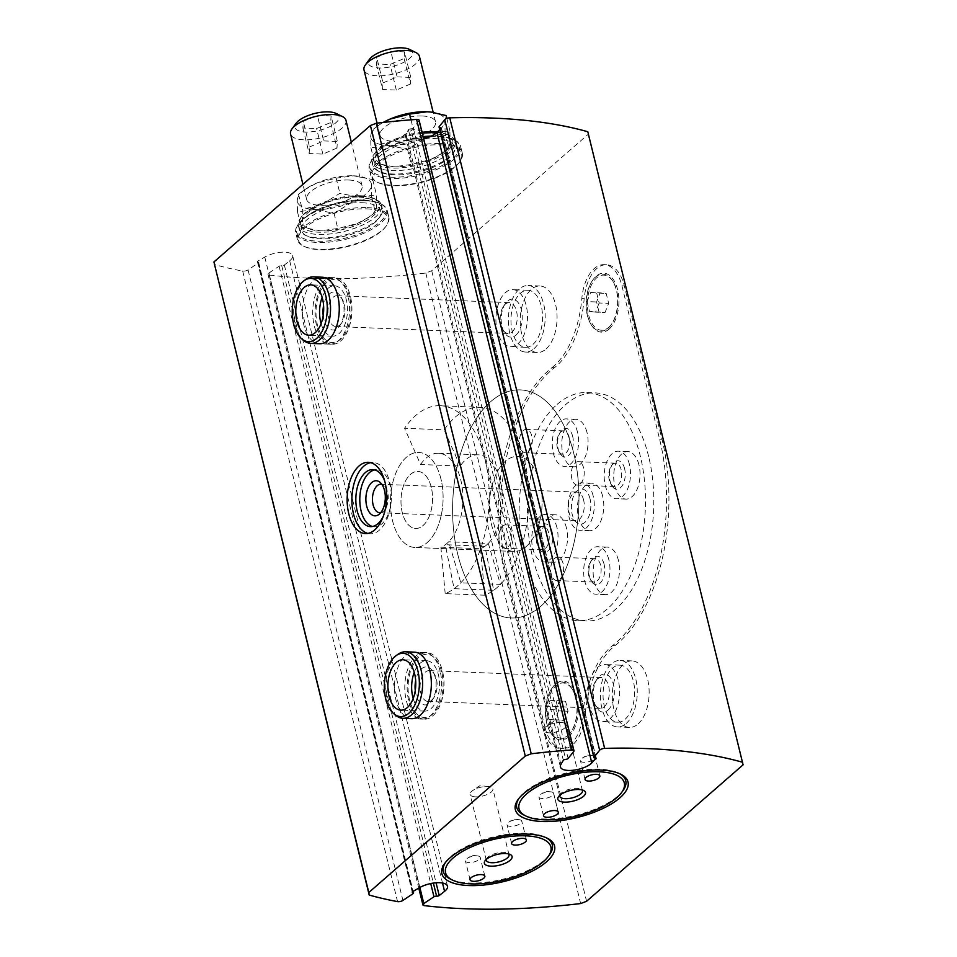 <?xml version="1.0" encoding="UTF-8"?>
<svg xmlns="http://www.w3.org/2000/svg" width="957" height="957" viewBox="0 0 957 957"><rect width="100%" height="100%" fill="white"/><g stroke="black" fill="none" stroke-linecap="round" stroke-linejoin="round"><path stroke-width="0.72" stroke-dasharray="4.79 3.59" d="M427.241 542.559A47.551 26.282 -87.7 0 0 442.732 489.649A47.551 26.282 -87.7 0 0 418.688 452.434A47.551 26.282 -87.7 0 0 390.516 498.896A47.551 26.282 -87.7 0 0 414.86 547.464A47.551 26.282 -87.7 0 0 427.241 542.559M420.578 464.504A47.551 26.282 92.3 0 1 438.485 453.235A47.551 26.282 92.3 0 1 462.53 490.439A47.551 26.282 92.3 0 1 447.039 543.349A47.551 26.282 92.3 0 1 440.878 547.177L480.486 548.768A47.551 26.282 -87.7 0 0 486.635 544.94A47.551 26.282 -87.7 0 0 502.126 492.042A47.551 26.282 -87.7 0 0 478.081 454.826A47.551 26.282 -87.7 0 0 460.173 466.095L420.578 464.504L404.584 428.257L444.18 429.849A95.114 52.563 -87.7 0 1 479.995 407.311L440.399 405.72A95.114 52.563 -87.7 0 0 404.584 428.257M526.242 546.531A47.551 26.282 -87.7 0 0 541.734 493.633A47.551 26.282 -87.7 0 0 517.689 456.417A47.551 26.282 -87.7 0 0 489.517 502.88A47.551 26.282 -87.7 0 0 513.861 551.447A47.551 26.282 -87.7 0 0 526.242 546.531M358.911 197.118A38.041 14.678 -13.8 0 1 376.687 206.64A38.041 14.678 -13.8 0 1 367.584 218.04A38.041 14.678 -13.8 0 1 357.356 223.495A38.041 14.678 -13.8 0 1 320.26 230.816A38.041 14.678 -13.8 0 1 316.659 230.553A38.041 14.678 -13.8 0 1 302.484 221.294A38.041 14.678 -13.8 0 1 321.815 204.439A38.041 14.678 -13.8 0 1 358.911 197.118L376.46 194.809L376.687 206.64L375.419 212.394L369.127 217L357.356 223.495L337.797 228.508L320.26 230.816L301.216 227.036L302.484 221.294L302.256 209.451L321.815 204.439L339.879 193.338L358.911 197.118M360.478 195.754A41.115 15.862 -13.8 0 1 374.271 198.613A41.115 15.862 -13.8 0 1 343.372 229.381A41.115 15.862 -13.8 0 1 301.73 216.426A41.115 15.862 -13.8 0 1 360.478 195.754M432.349 133.083A38.041 14.678 -13.8 0 1 450.125 142.605A38.041 14.678 -13.8 0 1 441.033 154.005A38.041 14.678 -13.8 0 1 430.806 159.46A38.041 14.678 -13.8 0 1 393.698 166.781A38.041 14.678 -13.8 0 1 390.097 166.518A38.041 14.678 -13.8 0 1 375.934 157.247A38.041 14.678 -13.8 0 1 395.253 140.404A38.041 14.678 -13.8 0 1 432.349 133.083L449.898 130.774L450.125 142.605L448.857 148.359L442.577 152.964L430.806 159.46L411.247 164.472L393.698 166.781L374.666 163.001L375.934 157.247L375.694 145.416L395.253 140.404L413.316 129.303L432.349 133.083M437.301 132.066A40.9 15.779 -13.8 0 1 447.529 134.662A40.9 15.779 -13.8 0 1 416.797 165.25A40.9 15.779 -13.8 0 1 375.383 152.378A40.9 15.779 -13.8 0 1 422.073 132.293M559.761 795.351A11.699 4.51 -13.8 0 1 560.335 794.202A11.699 4.51 -13.8 0 1 577.047 788.317A11.699 4.51 -13.8 0 1 580.971 789.13A11.699 4.51 -13.8 0 1 582.012 789.884M560.862 722.463A11.699 4.51 -13.8 0 1 561.974 722.547A11.699 4.51 -13.8 0 1 566.281 724.856A11.699 4.51 -13.8 0 1 560.969 730.311A11.699 4.51 -13.8 0 1 548.983 732.823A11.699 4.51 -13.8 0 1 543.576 730.43A11.699 4.51 -13.8 0 1 546.315 726.387A11.699 4.51 -13.8 0 1 560.862 722.463M518.969 798.365A56.116 21.652 -13.8 0 1 519.591 797.468A56.116 21.652 -13.8 0 1 599.764 769.249A56.116 21.652 -13.8 0 1 618.593 773.148A56.116 21.652 -13.8 0 1 619.562 773.651M622.911 790.745A56.116 21.652 -13.8 0 1 576.413 815.137A56.116 21.652 -13.8 0 1 523.91 815.053M366.782 208.877A46.127 17.8 -13.8 0 1 385.815 226.546A46.127 17.8 -13.8 0 1 347.594 246.595A46.127 17.8 -13.8 0 1 304.446 246.535A46.127 17.8 -13.8 0 1 311.886 222.778A46.127 17.8 -13.8 0 1 366.782 208.877M440.232 144.83A46.127 17.8 -13.8 0 1 459.264 162.499A46.127 17.8 -13.8 0 1 421.044 182.548A46.127 17.8 -13.8 0 1 377.883 182.488A46.127 17.8 -13.8 0 1 385.324 158.742A46.127 17.8 -13.8 0 1 440.232 144.83M587.801 131.743L588.208 134.279L431.715 270.735L425.793 273.02A389.942 150.476 -13.8 0 1 269.395 275.09A3.804 1.471 -13.8 0 1 268.02 274.348A3.804 1.471 -13.8 0 1 268.929 273.02L279.097 266.237A1.902 0.73 -13.8 0 1 281.717 265.627A1.902 0.73 -13.8 0 0 284.337 265.017L289.684 260.806A17.118 6.603 -13.8 0 0 292.639 255.663A17.118 6.603 -13.8 0 0 282.04 252.181A17.118 6.603 -13.8 0 0 264.778 257.062L257.888 261.046A1.902 0.73 -13.8 0 0 257.433 261.704A1.902 0.73 -13.8 0 0 258.055 262.062A1.902 0.73 -13.8 0 1 258.665 262.433A1.902 0.73 -13.8 0 1 258.211 263.091L248.054 269.874A3.804 1.471 -13.8 0 1 242.683 271.07A389.942 150.476 -13.8 0 1 214.32 264.515M419.094 120.199A3.804 1.471 -13.8 0 1 418.855 120.941L413.257 127.903A1.902 0.73 -13.8 0 1 410.852 128.836L565.731 759.368M423.652 138.765A17.118 6.603 -13.8 0 1 405.529 136.408A17.118 6.603 -13.8 0 1 406.031 133.908L408.448 129.757A1.902 0.73 -13.8 0 1 410.852 128.836M439.706 129.697L441.273 128.166L595.996 758.064M439.048 127.03A1.902 0.73 -13.8 0 0 440.22 127.413A1.902 0.73 -13.8 0 1 441.392 127.795A1.902 0.73 -13.8 0 1 441.273 128.166M334.842 277.733L322.174 277.219A33.292 18.398 -87.7 0 0 302.448 309.745A33.292 18.398 -87.7 0 0 319.494 343.742L332.163 344.257A33.292 18.398 -87.7 0 0 340.836 340.812A33.292 18.398 -87.7 0 0 351.674 303.788A33.292 18.398 -87.7 0 0 334.842 277.733A33.292 18.398 -87.7 0 0 315.128 310.259A33.292 18.398 -87.7 0 0 332.163 344.257M426.93 652.65L414.261 652.136A33.292 18.398 -87.7 0 0 394.535 684.662A33.292 18.398 -87.7 0 0 411.582 718.659L424.25 719.174A33.292 18.398 -87.7 0 0 432.923 715.728A33.292 18.398 -87.7 0 0 443.761 678.704A33.292 18.398 -87.7 0 0 426.93 652.65A33.292 18.398 -87.7 0 0 407.215 685.176A33.292 18.398 -87.7 0 0 424.25 719.174M408.448 129.757L563.326 760.301M588.208 134.279L743.087 764.822M545.968 349.066A33.292 18.398 -87.7 0 0 556.807 312.03A33.292 18.398 -87.7 0 0 539.975 285.987A33.292 18.398 -87.7 0 0 520.261 318.502A33.292 18.398 -87.7 0 0 537.296 352.511A33.292 18.398 -87.7 0 0 545.968 349.066M638.056 723.982A33.292 18.398 -87.7 0 0 648.894 686.947A33.292 18.398 -87.7 0 0 632.063 660.904A33.292 18.398 -87.7 0 0 612.348 693.418A33.292 18.398 -87.7 0 0 629.383 727.416A33.292 18.398 -87.7 0 0 638.056 723.982M545.047 727.487L507.377 574.116A152.175 84.096 92.3 0 1 554.402 367.715A85.687 47.36 92.3 0 0 584.189 298.68A38.041 21.018 92.3 0 1 606.523 264.754A38.041 21.018 92.3 0 1 624.323 285.916L661.993 439.299A152.175 84.096 92.3 0 1 614.944 645.7A85.592 47.3 92.3 0 0 585.17 714.712A38.041 21.018 92.3 0 1 562.848 748.649A38.041 21.018 92.3 0 1 545.047 727.487L542.667 727.392L504.997 574.021A152.175 84.096 92.3 0 1 552.022 367.62L554.402 367.715M431.715 270.735L586.593 901.279M425.793 273.02L580.66 903.552M284.337 265.017L436.069 882.785M257.888 261.046L412.754 891.577M445.531 862.401A56.116 21.652 -13.8 0 1 446.153 861.503A56.116 21.652 -13.8 0 1 526.314 833.284A56.116 21.652 -13.8 0 1 545.143 837.184A56.116 21.652 -13.8 0 1 546.112 837.698M549.462 854.78A56.116 21.652 -13.8 0 1 502.975 879.172A56.116 21.652 -13.8 0 1 450.472 879.1M475.545 796.858A11.699 4.51 -13.8 0 1 470.126 794.466A11.699 4.51 -13.8 0 1 472.878 790.422A11.699 4.51 -13.8 0 1 487.424 786.498A11.699 4.51 -13.8 0 1 488.537 786.582A11.699 4.51 -13.8 0 1 492.843 788.891A11.699 4.51 -13.8 0 1 487.532 794.346A11.699 4.51 -13.8 0 1 475.545 796.858M486.323 859.386A11.699 4.51 -13.8 0 1 486.898 858.238A11.699 4.51 -13.8 0 1 503.597 852.364A11.699 4.51 -13.8 0 1 507.521 853.177A11.699 4.51 -13.8 0 1 508.574 853.919M591.713 755.575A7.608 2.931 -13.8 0 1 592.431 755.623A7.608 2.931 -13.8 0 1 595.23 757.131A7.608 2.931 -13.8 0 1 591.773 760.683A7.608 2.931 -13.8 0 1 583.973 762.31A7.608 2.931 -13.8 0 1 580.456 760.755A7.608 2.931 -13.8 0 1 582.239 758.123A7.608 2.931 -13.8 0 1 591.713 755.575M550.155 791.81A7.608 2.931 -13.8 0 1 550.873 791.858A7.608 2.931 -13.8 0 1 553.684 793.365A7.608 2.931 -13.8 0 1 550.227 796.918A7.608 2.931 -13.8 0 1 542.428 798.545A7.608 2.931 -13.8 0 1 538.899 796.99A7.608 2.931 -13.8 0 1 540.693 794.358A7.608 2.931 -13.8 0 1 550.155 791.81M518.263 819.611A7.608 2.931 -13.8 0 1 518.981 819.671A7.608 2.931 -13.8 0 1 521.792 821.166A7.608 2.931 -13.8 0 1 518.335 824.719A7.608 2.931 -13.8 0 1 510.536 826.358A7.608 2.931 -13.8 0 1 507.007 824.802A7.608 2.931 -13.8 0 1 508.801 822.171A7.608 2.931 -13.8 0 1 518.263 819.611M476.718 855.845A7.608 2.931 -13.8 0 1 477.435 855.893A7.608 2.931 -13.8 0 1 480.235 857.4A7.608 2.931 -13.8 0 1 476.777 860.953A7.608 2.931 -13.8 0 1 468.978 862.58A7.608 2.931 -13.8 0 1 465.461 861.025A7.608 2.931 -13.8 0 1 467.243 858.405A7.608 2.931 -13.8 0 1 476.718 855.845M552.022 367.62A85.687 47.36 92.3 0 0 581.82 298.584A38.041 21.018 92.3 0 1 604.142 264.658A38.041 21.018 92.3 0 1 621.942 285.82L659.612 439.203A152.175 84.096 92.3 0 1 612.576 645.604A85.592 47.3 92.3 0 0 582.801 714.616A38.041 21.018 92.3 0 1 560.467 748.553A38.041 21.018 92.3 0 1 542.667 727.392M557.189 404.356A114.134 63.066 92.3 0 1 586.892 392.573A114.134 63.066 92.3 0 1 644.599 481.885A114.134 63.066 92.3 0 1 607.42 608.855A114.134 63.066 92.3 0 1 577.717 620.638A114.134 63.066 92.3 0 1 520.01 531.326A114.134 63.066 92.3 0 1 557.189 404.356M568.482 736.95A29.488 16.293 -87.7 0 0 576.078 694.363A29.488 16.293 -87.7 0 0 552.093 688.047A29.488 16.293 -87.7 0 0 550.311 732.153A29.488 16.293 -87.7 0 0 568.482 736.95M609.107 329.088A29.488 16.293 -87.7 0 0 616.691 286.502A29.488 16.293 -87.7 0 0 592.706 280.186A29.488 16.293 -87.7 0 0 590.936 324.291A29.488 16.293 -87.7 0 0 609.107 329.088M608.102 328.203A28.531 15.767 -87.7 0 0 611.415 324.411A28.531 15.767 -87.7 0 0 613.126 281.729A28.531 15.767 -87.7 0 0 592.239 280.88A28.531 15.767 -87.7 0 0 590.517 323.562A28.531 15.767 -87.7 0 0 608.102 328.203M608.688 327.39A27.586 15.24 -87.7 0 0 611.882 323.717A27.586 15.24 -87.7 0 0 613.545 282.447A27.586 15.24 -87.7 0 0 593.352 281.633A27.586 15.24 -87.7 0 0 589.44 317.796A27.586 15.24 -87.7 0 0 608.688 327.39M598.986 311.803L596.57 301.969L600.195 292.842L606.236 293.548L608.652 303.381L605.027 312.52L589.488 311.432L587.072 301.587L596.57 301.969M567.489 736.065A28.531 15.767 -87.7 0 0 570.791 732.272A28.531 15.767 -87.7 0 0 572.513 689.59A28.531 15.767 -87.7 0 0 551.615 688.741A28.531 15.767 -87.7 0 0 549.904 731.423A28.531 15.767 -87.7 0 0 567.489 736.065M568.063 735.251A27.586 15.24 -87.7 0 0 571.269 731.579A27.586 15.24 -87.7 0 0 572.92 690.32A27.586 15.24 -87.7 0 0 552.739 689.495A27.586 15.24 -87.7 0 0 548.828 725.657A27.586 15.24 -87.7 0 0 568.063 735.251M558.374 719.676L555.957 709.831L559.582 700.703L565.623 701.409L568.039 711.242L564.415 720.382L548.875 719.293L546.459 709.448L555.957 709.831M546.459 709.448L550.072 700.321L559.582 700.703M550.072 700.321L565.623 701.409M556.113 701.026L558.529 710.86L568.039 711.242M558.529 710.86L554.904 719.999L564.415 720.382M554.904 719.999L548.875 719.293M587.072 301.587L590.696 292.459L600.195 292.842M590.696 292.459L606.236 293.548M596.737 293.165L599.154 302.998L608.652 303.381M599.154 302.998L595.529 312.138L605.027 312.52M595.529 312.138L589.488 311.432M540.896 606.176A114.134 63.066 -87.7 0 0 578.076 479.206A114.134 63.066 -87.7 0 0 520.357 389.894A114.134 63.066 -87.7 0 0 452.757 501.396A114.134 63.066 -87.7 0 0 511.194 617.971A114.134 63.066 -87.7 0 0 540.896 606.176M423.054 525.513A28.531 15.767 -87.7 0 0 432.349 493.764A28.531 15.767 -87.7 0 0 417.922 471.442A28.531 15.767 -87.7 0 0 401.019 499.315A28.531 15.767 -87.7 0 0 415.625 528.455A28.531 15.767 -87.7 0 0 423.054 525.513M383.231 516.409A28.531 15.767 -87.7 0 0 384.654 480.845M367.835 533.42A35.66 19.714 -87.7 0 0 370.192 533.767A35.66 19.714 -87.7 0 0 379.474 530.082A35.66 19.714 -87.7 0 0 391.102 490.403A35.66 19.714 -87.7 0 0 373.063 462.494A35.66 19.714 -87.7 0 0 370.67 462.662M626.165 723.504A33.292 18.398 -87.7 0 0 637.015 686.468A33.292 18.398 -87.7 0 0 620.184 660.426A33.292 18.398 -87.7 0 0 600.47 692.94A33.292 18.398 -87.7 0 0 617.504 726.937A33.292 18.398 -87.7 0 0 626.165 723.504M625.124 719.245A28.531 15.767 -87.7 0 0 634.419 687.497A28.531 15.767 -87.7 0 0 619.992 665.175A28.531 15.767 -87.7 0 0 603.089 693.047A28.531 15.767 -87.7 0 0 617.696 722.188A28.531 15.767 -87.7 0 0 625.124 719.245M610.076 718.635A28.531 15.767 -87.7 0 0 619.37 686.899A28.531 15.767 -87.7 0 0 604.944 664.565A28.531 15.767 -87.7 0 0 588.041 692.437A28.531 15.767 -87.7 0 0 602.647 721.59A28.531 15.767 -87.7 0 0 610.076 718.635M607.982 710.118A19.02 10.515 -87.7 0 0 612.887 682.64A19.02 10.515 -87.7 0 0 597.407 678.573A19.02 10.515 -87.7 0 0 596.259 707.02A19.02 10.515 -87.7 0 0 607.982 710.118M604.19 706.768A15.42 8.517 -87.7 0 0 609.214 689.614A15.42 8.517 -87.7 0 0 601.415 677.556A15.42 8.517 -87.7 0 0 595.613 681.193A15.42 8.517 -87.7 0 0 594.692 704.256A15.42 8.517 -87.7 0 0 600.171 708.359A15.42 8.517 -87.7 0 0 604.19 706.768M431.99 699.842A15.42 8.517 -87.7 0 0 433.772 697.785A15.42 8.517 -87.7 0 0 434.705 674.721A15.42 8.517 -87.7 0 0 429.215 670.63A15.42 8.517 -87.7 0 0 420.087 685.691A15.42 8.517 -87.7 0 0 427.97 701.433A15.42 8.517 -87.7 0 0 431.99 699.842M415.266 690.547A19.02 10.515 -87.7 0 0 429.777 702.952A19.02 10.515 -87.7 0 0 431.99 700.416A19.02 10.515 -87.7 0 0 433.126 671.958A19.02 10.515 -87.7 0 0 415.673 680.451M534.078 348.587A33.292 18.398 -87.7 0 0 544.928 311.551A33.292 18.398 -87.7 0 0 528.097 285.509A33.292 18.398 -87.7 0 0 508.382 318.023A33.292 18.398 -87.7 0 0 525.417 352.032A33.292 18.398 -87.7 0 0 534.078 348.587M533.037 344.329A28.531 15.767 -87.7 0 0 542.332 312.58A28.531 15.767 -87.7 0 0 527.905 290.258A28.531 15.767 -87.7 0 0 511.002 318.131A28.531 15.767 -87.7 0 0 525.608 347.271A28.531 15.767 -87.7 0 0 533.037 344.329M517.988 343.719A28.531 15.767 -87.7 0 0 527.283 311.982A28.531 15.767 -87.7 0 0 512.856 289.648A28.531 15.767 -87.7 0 0 495.953 317.533A28.531 15.767 -87.7 0 0 510.56 346.673A28.531 15.767 -87.7 0 0 517.988 343.719M515.895 335.201A19.02 10.515 -87.7 0 0 520.787 307.723A19.02 10.515 -87.7 0 0 505.32 303.656A19.02 10.515 -87.7 0 0 504.172 332.103A19.02 10.515 -87.7 0 0 515.895 335.201M512.103 331.852A15.42 8.517 -87.7 0 0 517.127 314.697A15.42 8.517 -87.7 0 0 509.327 302.639A15.42 8.517 -87.7 0 0 503.526 306.288A15.42 8.517 -87.7 0 0 502.604 329.34A15.42 8.517 -87.7 0 0 508.083 333.443A15.42 8.517 -87.7 0 0 512.103 331.852M339.902 324.925A15.42 8.517 -87.7 0 0 341.685 322.868A15.42 8.517 -87.7 0 0 342.618 299.816A15.42 8.517 -87.7 0 0 337.127 295.713A15.42 8.517 -87.7 0 0 327.988 310.774A15.42 8.517 -87.7 0 0 335.883 326.516A15.42 8.517 -87.7 0 0 339.902 324.925M323.179 315.631A19.02 10.515 -87.7 0 0 337.689 328.036A19.02 10.515 -87.7 0 0 339.902 325.5A19.02 10.515 -87.7 0 0 341.039 297.053A19.02 10.515 -87.7 0 0 323.586 305.534M440.507 143.562A47.084 18.171 -13.8 0 1 462.303 153.18A47.084 18.171 -13.8 0 1 459.922 161.589A47.084 18.171 -13.8 0 1 420.924 182.057A47.084 18.171 -13.8 0 1 376.867 181.997A47.084 18.171 -13.8 0 1 370.861 175.645A47.084 18.171 -13.8 0 1 392.238 153.67A47.084 18.171 -13.8 0 1 440.507 143.562M429.418 136.923A47.084 18.171 -13.8 0 1 438.832 136.743A47.084 18.171 -13.8 0 1 454.623 140.021A47.084 18.171 -13.8 0 1 460.628 146.373A47.084 18.171 -13.8 0 1 419.25 175.239A47.084 18.171 -13.8 0 1 369.187 168.827A47.084 18.171 -13.8 0 1 371.567 160.417A47.084 18.171 -13.8 0 1 423.353 137.545M430.698 136.373A46.127 17.8 -13.8 0 1 438.139 136.313A46.127 17.8 -13.8 0 1 453.618 139.519A46.127 17.8 -13.8 0 1 418.951 174.03A46.127 17.8 -13.8 0 1 372.237 159.508A46.127 17.8 -13.8 0 1 423.233 137.066M435.483 138.633A40.9 15.779 -13.8 0 1 452.35 154.292A40.9 15.779 -13.8 0 1 418.472 172.069A40.9 15.779 -13.8 0 1 380.204 172.021A40.9 15.779 -13.8 0 1 386.795 150.967A40.9 15.779 -13.8 0 1 435.483 138.633M367.057 207.597A47.084 18.171 -13.8 0 1 388.865 217.227A47.084 18.171 -13.8 0 1 386.484 225.637A47.084 18.171 -13.8 0 1 347.475 246.093A47.084 18.171 -13.8 0 1 303.429 246.033A47.084 18.171 -13.8 0 1 297.424 239.681A47.084 18.171 -13.8 0 1 318.801 217.706A47.084 18.171 -13.8 0 1 367.057 207.597M365.383 200.779A47.084 18.171 -13.8 0 1 381.185 204.056A47.084 18.171 -13.8 0 1 387.19 210.408A47.084 18.171 -13.8 0 1 345.8 239.274A47.084 18.171 -13.8 0 1 295.749 232.862A47.084 18.171 -13.8 0 1 298.129 224.452A47.084 18.171 -13.8 0 1 365.383 200.779M364.689 200.348A46.127 17.8 -13.8 0 1 380.168 203.554A46.127 17.8 -13.8 0 1 345.501 238.066A46.127 17.8 -13.8 0 1 298.799 223.543A46.127 17.8 -13.8 0 1 364.689 200.348M361.973 202.717A40.78 15.743 -13.8 0 1 378.805 218.34A40.78 15.743 -13.8 0 1 345.01 236.068A40.78 15.743 -13.8 0 1 306.862 236.008A40.78 15.743 -13.8 0 1 313.441 215.014A40.78 15.743 -13.8 0 1 361.973 202.717M431.392 136.05A42.802 16.52 -13.8 0 1 436.021 136.085A42.802 16.52 -13.8 0 1 455.843 144.83A42.802 16.52 -13.8 0 1 453.678 152.474A42.802 16.52 -13.8 0 1 418.221 171.076A42.802 16.52 -13.8 0 1 378.182 171.028A42.802 16.52 -13.8 0 1 372.716 165.25A42.802 16.52 -13.8 0 1 423.138 136.66M436.583 132.748A42.802 16.52 -13.8 0 1 449.551 135.655A42.802 16.52 -13.8 0 1 455.006 141.421A42.802 16.52 -13.8 0 1 417.384 167.678A42.802 16.52 -13.8 0 1 371.878 161.841A42.802 16.52 -13.8 0 1 374.043 154.197A42.802 16.52 -13.8 0 1 422.3 133.25M362.559 200.013A42.802 16.52 -13.8 0 1 382.381 208.77A42.802 16.52 -13.8 0 1 380.216 216.414A42.802 16.52 -13.8 0 1 344.759 235.015A42.802 16.52 -13.8 0 1 304.709 234.955A42.802 16.52 -13.8 0 1 299.254 229.19A42.802 16.52 -13.8 0 1 318.681 209.2A42.802 16.52 -13.8 0 1 362.559 200.013M361.698 196.52A42.802 16.52 -13.8 0 1 376.065 199.487A42.802 16.52 -13.8 0 1 381.52 205.265A42.802 16.52 -13.8 0 1 343.898 231.51A42.802 16.52 -13.8 0 1 298.393 225.685A42.802 16.52 -13.8 0 1 300.558 218.04A42.802 16.52 -13.8 0 1 361.698 196.52M445.125 133.143L444.897 121.3A38.041 14.678 -13.8 0 1 425.566 138.155A38.041 14.678 -13.8 0 1 388.47 145.476A38.041 14.678 -13.8 0 1 370.694 135.954A38.041 14.678 -13.8 0 1 379.797 124.554L371.962 130.2L370.694 135.954L370.921 147.785L388.47 145.476L407.503 149.256L425.566 138.155L445.125 133.143L448.857 148.359M407.503 149.256L411.247 164.472M446.859 118.405L449.898 130.774M431.368 112.125A38.041 14.678 -13.8 0 1 444.897 121.3L446.165 115.558M410.996 119.852L413.316 129.303M371.962 130.2L375.694 145.416M370.921 147.785L374.666 163.001M379.797 124.554A38.041 14.678 -13.8 0 1 383.183 122.46M422.288 115.988A28.531 11.005 -13.8 0 1 435.507 121.826A28.531 11.005 -13.8 0 1 410.421 139.315A28.531 11.005 -13.8 0 1 380.085 135.427A28.531 11.005 -13.8 0 1 393.04 122.113A28.531 11.005 -13.8 0 1 422.288 115.988M371.687 197.178L371.448 185.347L372.716 179.593L353.683 175.813L336.134 178.122L316.576 183.134L304.805 189.642L298.524 194.235L297.256 199.989L297.483 211.832L315.032 209.523L334.065 213.291L352.128 202.19L371.687 197.178L375.419 212.394M334.065 213.291L337.797 228.508M372.716 179.593L376.46 194.809M336.134 178.122L339.879 193.338M298.524 194.235L302.256 209.451M297.483 211.832L301.216 227.036M353.683 175.813A38.041 14.678 -13.8 0 1 357.284 176.076A38.041 14.678 -13.8 0 1 371.448 185.347A38.041 14.678 -13.8 0 1 352.128 202.19A38.041 14.678 -13.8 0 1 315.032 209.523A38.041 14.678 -13.8 0 1 297.256 199.989A38.041 14.678 -13.8 0 1 306.348 188.589A38.041 14.678 -13.8 0 1 316.576 183.134A38.041 14.678 -13.8 0 1 353.683 175.813M348.85 180.024A28.531 11.005 -13.8 0 1 362.057 185.861A28.531 11.005 -13.8 0 1 336.984 203.363A28.531 11.005 -13.8 0 1 306.647 199.475A28.531 11.005 -13.8 0 1 319.602 186.148A28.531 11.005 -13.8 0 1 348.85 180.024M419.417 56.331A28.531 11.005 -13.8 0 1 394.332 73.821A28.531 11.005 -13.8 0 1 363.995 69.933M409.572 49.429A22.693 8.757 -13.8 0 1 392.514 66.416A22.693 8.757 -13.8 0 1 369.534 59.262M404.536 51.857L390.815 51.307L376.711 57.348L376.316 63.952L390.037 64.502L404.141 58.461L404.536 51.857L410.804 77.421L410.421 84.013L404.141 58.461M345.979 120.367A28.531 11.005 -13.8 0 1 320.894 137.868A28.531 11.005 -13.8 0 1 290.557 133.98M336.134 113.464A22.693 8.757 -13.8 0 1 319.076 130.451A22.693 8.757 -13.8 0 1 296.084 123.297M331.086 115.905L317.365 115.342L303.261 121.395L302.879 127.987L316.6 128.537L330.703 122.496L331.086 115.905L337.366 141.457L336.984 148.06L330.703 122.496M410.421 84.013L396.318 90.066L382.597 89.515L376.316 63.952M396.318 90.066L390.037 64.502M382.597 89.515L382.979 82.912L376.711 57.348M382.979 82.912L397.095 76.871L390.815 51.307M397.095 76.871L410.804 77.421M336.984 148.06L322.868 154.101L309.159 153.551L302.879 127.987M322.868 154.101L316.6 128.537M309.159 153.551L309.542 146.947L303.261 121.395M309.542 146.947L323.645 140.906L317.365 115.342M323.645 140.906L337.366 141.457M480.486 548.768L484.792 595.206A95.114 52.563 -87.7 0 0 528.778 493.202A95.114 52.563 -87.7 0 0 479.995 407.311M460.173 466.095L444.18 429.849M484.792 595.206L445.196 593.615A95.114 52.563 -87.7 0 0 489.171 491.599A95.114 52.563 -87.7 0 0 440.399 405.72M445.196 593.615L440.878 547.177M648.607 456.381A114.134 63.066 -87.7 0 0 595.206 392.908A114.134 63.066 -87.7 0 0 527.606 504.411A114.134 63.066 -87.7 0 0 586.031 620.973A114.134 63.066 -87.7 0 0 648.607 456.381M587 432.504A23.781 13.135 -87.7 0 0 575.887 419.274A23.781 13.135 -87.7 0 0 561.795 442.505A23.781 13.135 -87.7 0 0 573.973 466.789A23.781 13.135 -87.7 0 0 587 432.504M566.46 528.001A23.781 13.135 -87.7 0 0 555.335 514.782A23.781 13.135 -87.7 0 0 541.255 538.013A23.781 13.135 -87.7 0 0 553.433 562.297A23.781 13.135 -87.7 0 0 566.46 528.001M638.941 464.815A23.781 13.135 -87.7 0 0 627.816 451.584A23.781 13.135 -87.7 0 0 613.736 474.816A23.781 13.135 -87.7 0 0 625.902 499.099A23.781 13.135 -87.7 0 0 638.941 464.815M618.401 560.312A23.781 13.135 -87.7 0 0 607.276 547.093A23.781 13.135 -87.7 0 0 593.184 570.324A23.781 13.135 -87.7 0 0 605.362 594.608A23.781 13.135 -87.7 0 0 618.401 560.312M602.707 496.408A23.781 13.135 -87.7 0 0 591.582 483.189A23.781 13.135 -87.7 0 0 577.49 506.409A23.781 13.135 -87.7 0 0 589.668 530.704A23.781 13.135 -87.7 0 0 602.707 496.408M573.757 453.379A114.134 63.066 -87.7 0 0 520.357 389.894A114.134 63.066 -87.7 0 0 452.757 501.396A114.134 63.066 -87.7 0 0 511.194 617.971A114.134 63.066 -87.7 0 0 573.757 453.379M539.939 482.866A47.551 26.282 -87.7 0 0 517.689 456.417A47.551 26.282 -87.7 0 0 489.517 502.88A47.551 26.282 -87.7 0 0 513.861 551.447A47.551 26.282 -87.7 0 0 539.939 482.866M440.938 478.883A47.551 26.282 -87.7 0 0 418.688 452.434A47.551 26.282 -87.7 0 0 390.516 498.896A47.551 26.282 -87.7 0 0 414.86 547.464A47.551 26.282 -87.7 0 0 440.938 478.883M484.924 546.303A47.551 26.282 -87.7 0 0 488.297 543.373L448.701 541.782A47.551 26.282 92.3 0 1 445.328 544.712L484.924 546.303L493.68 590.278L454.085 588.687L445.328 544.712M431.272 487.304A28.531 15.767 -87.7 0 0 417.922 471.442A28.531 15.767 -87.7 0 0 401.019 499.315A28.531 15.767 -87.7 0 0 415.625 528.455A28.531 15.767 -87.7 0 0 431.272 487.304M372.476 526.494A28.531 15.767 -87.7 0 0 374.438 526.805A28.531 15.767 -87.7 0 0 390.085 485.654A28.531 15.767 -87.7 0 0 376.735 469.779A28.531 15.767 -87.7 0 0 374.749 469.935M488.297 543.373L500.427 584.404L460.819 582.813L448.701 541.782M493.68 590.278A95.114 52.563 -87.7 0 0 500.427 584.404M454.085 588.687A95.114 52.563 -87.7 0 0 460.819 582.813M593.196 496.025A23.781 13.135 -87.7 0 0 582.071 482.807A23.781 13.135 -87.7 0 0 567.991 506.026A23.781 13.135 -87.7 0 0 580.157 530.322A23.781 13.135 -87.7 0 0 593.196 496.025M590.038 498.776A17.561 9.702 -87.7 0 0 578.052 490.199A17.561 9.702 -87.7 0 0 571.425 506.169A17.561 9.702 -87.7 0 0 576.748 522.618A17.561 9.702 -87.7 0 0 587.789 518.694A17.561 9.702 -87.7 0 0 590.038 498.776M583.614 500.044A14.271 7.883 -87.7 0 0 576.939 492.113A14.271 7.883 -87.7 0 0 573.877 493.082A14.271 7.883 -87.7 0 0 568.494 506.05A14.271 7.883 -87.7 0 0 572.824 519.412A14.271 7.883 -87.7 0 0 575.791 520.62A14.271 7.883 -87.7 0 0 583.614 500.044M380.754 512.665A14.271 7.883 -87.7 0 0 382.824 511.78A14.271 7.883 -87.7 0 0 387.585 492.161A14.271 7.883 -87.7 0 0 383.889 485.438A14.271 7.883 -87.7 0 0 381.903 484.386M577.502 432.121A23.781 13.135 -87.7 0 0 566.377 418.891A23.781 13.135 -87.7 0 0 552.297 442.122A23.781 13.135 -87.7 0 0 564.463 466.406A23.781 13.135 -87.7 0 0 577.502 432.121M572.669 436.332A14.271 7.883 -87.7 0 0 560.623 431.774A14.271 7.883 -87.7 0 0 559.773 453.116A14.271 7.883 -87.7 0 0 569.822 454.073A14.271 7.883 -87.7 0 0 572.669 436.332M569.224 437.385A11.699 6.46 -87.7 0 0 563.745 430.877A11.699 6.46 -87.7 0 0 559.355 433.653A11.699 6.46 -87.7 0 0 558.649 451.142A11.699 6.46 -87.7 0 0 562.812 454.252A11.699 6.46 -87.7 0 0 569.224 437.385M531.757 435.878A11.699 6.46 -87.7 0 0 526.29 429.382A11.699 6.46 -87.7 0 0 519.878 446.237A11.699 6.46 -87.7 0 0 525.345 452.745A11.699 6.46 -87.7 0 0 531.757 435.878M608.891 559.929A23.781 13.135 -87.7 0 0 597.766 546.71A23.781 13.135 -87.7 0 0 583.686 569.941A23.781 13.135 -87.7 0 0 595.864 594.225A23.781 13.135 -87.7 0 0 608.891 559.929M604.058 564.14A14.271 7.883 -87.7 0 0 592.024 559.582A14.271 7.883 -87.7 0 0 591.163 580.923A14.271 7.883 -87.7 0 0 601.211 581.892A14.271 7.883 -87.7 0 0 604.058 564.14M600.613 565.204A11.699 6.46 -87.7 0 0 595.146 558.697A11.699 6.46 -87.7 0 0 590.744 561.46A11.699 6.46 -87.7 0 0 590.038 578.949A11.699 6.46 -87.7 0 0 594.201 582.059A11.699 6.46 -87.7 0 0 600.613 565.204M563.159 563.697A11.699 6.46 -87.7 0 0 557.68 557.189A11.699 6.46 -87.7 0 0 551.268 574.056A11.699 6.46 -87.7 0 0 556.747 580.552A11.699 6.46 -87.7 0 0 563.159 563.697M629.431 464.432A23.781 13.135 -87.7 0 0 618.306 451.202A23.781 13.135 -87.7 0 0 604.226 474.433A23.781 13.135 -87.7 0 0 616.404 498.717A23.781 13.135 -87.7 0 0 629.431 464.432M624.598 468.643A14.271 7.883 -87.7 0 0 612.564 464.085A14.271 7.883 -87.7 0 0 611.702 485.426A14.271 7.883 -87.7 0 0 621.751 486.383A14.271 7.883 -87.7 0 0 624.598 468.643M621.153 469.696A11.699 6.46 -87.7 0 0 615.686 463.188A11.699 6.46 -87.7 0 0 611.284 465.951A11.699 6.46 -87.7 0 0 610.578 483.452A11.699 6.46 -87.7 0 0 614.741 486.563A11.699 6.46 -87.7 0 0 621.153 469.696M583.698 468.188A11.699 6.46 -87.7 0 0 578.219 461.681A11.699 6.46 -87.7 0 0 571.819 478.548A11.699 6.46 -87.7 0 0 577.286 485.055A11.699 6.46 -87.7 0 0 583.698 468.188M556.962 527.63A23.781 13.135 -87.7 0 0 545.837 514.399A23.781 13.135 -87.7 0 0 531.745 537.631A23.781 13.135 -87.7 0 0 543.923 561.915A23.781 13.135 -87.7 0 0 556.962 527.63M552.129 531.841A14.271 7.883 -87.7 0 0 540.083 527.271A14.271 7.883 -87.7 0 0 539.222 548.612A14.271 7.883 -87.7 0 0 549.282 549.581A14.271 7.883 -87.7 0 0 552.129 531.841M548.684 532.893A11.699 6.46 -87.7 0 0 543.205 526.386A11.699 6.46 -87.7 0 0 538.803 529.149A11.699 6.46 -87.7 0 0 538.109 546.65A11.699 6.46 -87.7 0 0 542.272 549.761A11.699 6.46 -87.7 0 0 548.684 532.893M511.217 531.386A11.699 6.46 -87.7 0 0 505.751 524.879A11.699 6.46 -87.7 0 0 499.339 541.746A11.699 6.46 -87.7 0 0 504.806 548.253A11.699 6.46 -87.7 0 0 511.217 531.386M413.185 698.55A25.205 13.924 -87.7 0 0 424.585 711.099A25.205 13.924 -87.7 0 0 438.402 674.745A25.205 13.924 -87.7 0 0 426.607 660.725A25.205 13.924 -87.7 0 0 414.237 672.316M441.667 671.898A31.641 17.489 -87.7 0 0 433.461 656.969A31.641 17.489 -87.7 0 0 408.125 685.212A31.641 17.489 -87.7 0 0 431.105 715.381A31.641 17.489 -87.7 0 0 441.667 671.898M398.411 654.038A33.292 18.398 -87.7 0 0 385.827 684.315A33.292 18.398 -87.7 0 0 395.935 715.489M440.124 671.072A33.292 18.398 -87.7 0 0 431.487 655.366A33.292 18.398 -87.7 0 0 424.549 652.554A33.292 18.398 -87.7 0 0 404.835 685.08A33.292 18.398 -87.7 0 0 421.881 719.078A33.292 18.398 -87.7 0 0 429.023 716.829A33.292 18.398 -87.7 0 0 440.124 671.072M321.097 323.633A25.205 13.924 -87.7 0 0 332.498 336.182A25.205 13.924 -87.7 0 0 346.314 299.828A25.205 13.924 -87.7 0 0 334.519 285.808A25.205 13.924 -87.7 0 0 322.15 297.4M349.58 296.981A31.641 17.489 -87.7 0 0 341.362 282.052A31.641 17.489 -87.7 0 0 316.037 310.295A31.641 17.489 -87.7 0 0 339.017 340.465A31.641 17.489 -87.7 0 0 349.58 296.981M306.324 279.121A33.292 18.398 -87.7 0 0 293.739 309.398A33.292 18.398 -87.7 0 0 303.848 340.584M348.037 296.156A33.292 18.398 -87.7 0 0 339.4 280.449A33.292 18.398 -87.7 0 0 332.462 277.638A33.292 18.398 -87.7 0 0 312.748 310.164A33.292 18.398 -87.7 0 0 329.794 344.161A33.292 18.398 -87.7 0 0 336.924 341.912A33.292 18.398 -87.7 0 0 348.037 296.156M418.855 120.941L573.733 751.484M413.257 127.903L568.135 758.446M406.031 133.908L560.898 764.452M440.22 127.413L595.098 757.956M269.395 275.09L424.262 905.633M268.929 273.02L419.86 887.498M279.097 266.237L430.722 883.55M281.717 265.627L433.377 883.084M289.684 260.806L442.517 883.024M264.778 257.062L419.656 887.606M258.055 262.062L412.682 891.637M258.211 263.091L413.089 893.635M248.054 269.874L402.933 900.417M242.683 271.07L397.562 901.614M582.801 714.616L585.17 714.712M504.997 574.021L507.377 574.116M581.82 298.584L584.189 298.68M621.942 285.82L624.323 285.916M659.612 439.203L661.993 439.299M612.576 645.604L614.944 645.7M438.485 453.235L478.081 454.826M513.861 551.447L414.86 547.464L513.861 551.447M560.335 794.202L558.541 796.655M580.971 789.13L583.71 790.482M582.454 790.709L566.281 724.856M559.749 796.296L543.576 730.43M561.974 722.547L553.445 721.59L546.315 726.387M519.591 797.468L518.263 799.286M618.593 773.148L620.614 774.141M405.529 136.408L560.407 766.952M441.392 127.795L596.271 758.339M268.02 274.348L418.771 888.12M292.639 255.663L447.517 886.206M257.433 261.704L412.3 892.247M258.665 262.433L413.149 891.362M446.153 861.503L444.814 863.322M545.143 837.184L547.165 838.176M488.537 786.582L479.995 785.625L472.878 790.422M509.016 854.745L492.843 788.891M486.312 860.331L470.126 794.466M486.898 858.238L485.091 860.702M507.521 853.177L510.26 854.517M599.836 775.876L595.23 757.131M585.062 779.5L580.456 760.755M592.431 755.623L586.88 755.013L582.239 758.123M558.278 812.11L553.684 793.365M543.504 815.735L538.899 796.99M550.873 791.858L545.323 791.236L540.693 794.358M526.398 839.911L521.792 821.166M511.612 843.548L507.007 824.802M518.981 819.671L513.431 819.048L508.801 822.171M484.84 876.145L480.235 857.4M470.066 879.77L465.461 861.025M477.435 855.893L471.885 855.283L467.243 858.405M560.467 748.553L562.848 748.649M604.142 264.658L606.523 264.754M613.545 282.447L613.126 281.729M611.882 323.717L611.415 324.411M590.517 323.562L590.936 324.291M592.239 280.88L592.706 280.186M572.92 690.32L572.513 689.59M571.269 731.579L570.791 732.272M549.904 731.423L550.311 732.153M551.615 688.741L552.093 688.047M586.892 392.573L595.206 392.908M577.717 620.638L586.031 620.973M376.735 469.779L372.775 469.624M374.438 526.805L370.479 526.637M373.063 462.494L368.313 462.303M370.192 533.767L365.442 533.575M632.063 660.904L620.184 660.426M629.383 727.416L617.504 726.937M619.992 665.175L604.944 664.565M617.696 722.188L602.647 721.59M594.692 704.256L596.259 707.02M595.613 681.193L597.407 678.573M601.415 677.556L429.215 670.63M600.171 708.359L427.97 701.433M434.705 674.721L433.126 671.958M433.772 697.785L431.99 700.416M539.975 285.987L528.097 285.509M537.296 352.511L525.417 352.032M527.905 290.258L512.856 289.648M525.608 347.271L510.56 346.673M502.604 329.34L504.172 332.103M503.526 306.288L505.32 303.656M509.327 302.639L337.127 295.713M508.083 333.443L335.883 326.516M342.618 299.816L341.039 297.053M341.685 322.868L339.902 325.5M459.264 162.499L459.922 161.589M377.883 182.488L376.867 181.997M462.303 153.18L460.628 146.373M370.861 175.645L369.187 168.827M372.237 159.508L371.567 160.417M453.618 139.519L454.623 140.021M385.815 226.546L386.484 225.637M304.446 246.535L303.429 246.033M388.865 217.227L387.19 210.408M297.424 239.681L295.749 232.862M298.799 223.543L298.129 224.452M380.168 203.554L381.185 204.056M452.35 154.292L453.678 152.474M380.204 172.021L378.182 171.028M455.843 144.83L455.006 141.421M372.716 165.25L371.878 161.841M375.383 152.378L374.043 154.197M447.529 134.662L449.551 135.655M378.805 218.34L380.216 216.414M306.862 236.008L304.709 234.955M382.381 208.77L381.52 205.265M299.254 229.19L298.393 225.685M301.73 216.426L300.558 218.04M374.271 198.613L376.065 199.487M441.033 154.005L442.577 152.964M367.584 218.04L369.139 217M306.348 188.589L304.805 189.63M435.507 121.826L433.186 112.364M380.085 135.427L377.07 123.154M362.057 185.861L351.327 142.162M306.647 199.475L302.926 184.354M591.582 483.189L582.071 482.807M589.668 530.704L580.157 530.322M572.824 519.412L576.748 522.618M573.877 493.082L578.052 490.199M576.939 492.113L380.91 484.23M575.791 520.62L379.773 512.737M383.889 485.438L379.953 482.232M382.824 511.78L378.649 514.651M575.887 419.274L566.377 418.891M573.973 466.789L564.463 466.406M558.649 451.142L559.773 453.116M559.355 433.653L560.623 431.774M563.745 430.877L526.29 429.382M562.812 454.252L525.345 452.745M607.276 547.093L597.766 546.71M605.362 594.608L595.864 594.225M590.038 578.949L591.163 580.923M590.744 561.46L592.024 559.582M595.146 558.697L557.68 557.189M594.201 582.059L556.747 580.552M627.816 451.584L618.306 451.202M625.902 499.099L616.404 498.717M610.578 483.452L611.702 485.426M611.284 465.951L612.564 464.085M615.686 463.188L578.219 461.681M614.741 486.563L577.286 485.055M555.335 514.782L545.837 514.399M553.433 562.297L543.923 561.915M538.109 546.65L539.222 548.612M538.803 529.149L540.083 527.271M543.205 526.386L505.751 524.879M542.272 549.761L504.806 548.253M426.607 660.725L402.849 659.768M424.585 711.099L400.816 710.142M424.549 652.554L414.261 652.136M421.881 719.078L411.582 718.659M433.461 656.969L431.487 655.366M431.105 715.381L429.023 716.829M334.519 285.808L310.762 284.851M332.498 336.182L308.728 335.225M332.462 277.638L322.174 277.219M329.794 344.161L319.494 343.742M341.362 282.052L339.4 280.449M339.017 340.465L336.924 341.912"/><path stroke-width="1.44" d="M422.073 132.293A40.9 15.779 -13.8 0 1 433.808 131.815A40.9 15.779 -13.8 0 1 437.301 132.066M554.761 810.555A7.608 2.931 -13.8 0 1 558.278 812.11A7.608 2.931 -13.8 0 1 551.591 816.776A7.608 2.931 -13.8 0 1 543.504 815.735A7.608 2.931 -13.8 0 1 546.961 812.182A7.608 2.931 -13.8 0 1 554.761 810.555M596.307 774.321A7.608 2.931 -13.8 0 1 599.836 775.876A7.608 2.931 -13.8 0 1 593.149 780.541A7.608 2.931 -13.8 0 1 585.062 779.5A7.608 2.931 -13.8 0 1 588.507 775.948A7.608 2.931 -13.8 0 1 596.307 774.321M599.214 771.797A54.214 20.922 -13.8 0 1 621.572 792.563A54.214 20.922 -13.8 0 1 576.664 816.118A54.214 20.922 -13.8 0 1 525.943 816.046A54.214 20.922 -13.8 0 1 534.688 788.137A54.214 20.922 -13.8 0 1 599.214 771.797M578.913 789.489A14.271 5.503 -13.8 0 1 583.71 790.482A14.271 5.503 -13.8 0 1 572.98 801.153A14.271 5.503 -13.8 0 1 558.541 796.655A14.271 5.503 -13.8 0 1 578.913 789.489M582.012 789.884A11.699 4.51 -13.8 0 1 582.454 790.709A11.699 4.51 -13.8 0 1 572.178 797.887A11.699 4.51 -13.8 0 1 559.749 796.296A11.699 4.51 -13.8 0 1 559.761 795.351M619.562 773.651A56.116 21.652 -13.8 0 1 622.911 790.745L621.572 792.563M525.943 816.046L523.91 815.053A56.116 21.652 -13.8 0 1 518.969 798.365M601.14 770.11A58.018 22.394 -13.8 0 1 620.614 774.141A58.018 22.394 -13.8 0 1 577.011 817.553A58.018 22.394 -13.8 0 1 518.263 799.286A58.018 22.394 -13.8 0 1 601.14 770.11M412.682 891.637L412.922 892.606A1.902 0.73 -13.8 0 1 413.544 892.977A1.902 0.73 -13.8 0 1 413.089 893.635L402.933 900.417A3.804 1.471 -13.8 0 1 397.562 901.614A389.942 150.476 -13.8 0 1 369.199 895.046L213.913 261.979L370.407 125.523L376.34 123.238A389.942 150.476 -13.8 0 1 416.594 119.434A3.804 1.471 -13.8 0 1 419.094 120.199L573.973 750.743A3.804 1.471 -13.8 0 1 573.733 751.484L568.135 758.446A1.902 0.73 -13.8 0 1 565.731 759.368A1.902 0.73 -13.8 0 0 563.326 760.301L560.898 764.452A17.118 6.603 -13.8 0 0 560.407 766.952A17.118 6.603 -13.8 0 0 573.793 770.182A17.118 6.603 -13.8 0 0 591.809 762.956L595.996 758.064M439.706 129.697L436.93 132.413A17.118 6.603 -13.8 0 1 423.652 138.765M596.151 758.71A1.902 0.73 -13.8 0 0 596.271 758.339A1.902 0.73 -13.8 0 0 595.098 757.956A1.902 0.73 -13.8 0 1 593.926 757.561L439.048 127.03A1.902 0.73 -13.8 0 1 439.167 126.659L444.778 119.685A3.804 1.471 -13.8 0 1 449.754 117.831A389.942 150.476 -13.8 0 1 587.801 131.743L743.087 764.822L586.593 901.279L580.66 903.552A389.942 150.476 -13.8 0 1 424.262 905.633A3.804 1.471 -13.8 0 1 422.898 904.879A3.804 1.471 -13.8 0 1 423.807 903.564L433.976 896.769A1.902 0.73 -13.8 0 1 436.595 896.159A1.902 0.73 -13.8 0 0 439.215 895.549L436.069 882.785M369.199 895.046L368.792 892.522L525.285 756.066L531.207 753.781A389.942 150.476 -13.8 0 1 571.473 749.977A3.804 1.471 -13.8 0 1 573.973 750.743M213.913 261.979L368.792 892.522M301.886 338.981L303.848 340.584A33.292 18.398 -87.7 0 0 310.786 343.396L319.494 343.742A33.292 18.398 -87.7 0 0 328.155 340.309A33.292 18.398 -87.7 0 0 339.005 303.273A33.292 18.398 -87.7 0 0 322.174 277.219L313.453 276.872A33.292 18.398 -87.7 0 0 306.324 279.121L304.23 280.568A31.641 17.489 -87.7 0 0 292.268 309.338A31.641 17.489 -87.7 0 0 301.886 338.981A31.641 17.489 -87.7 0 0 321.779 331.9A31.641 17.489 -87.7 0 0 325.823 296.024A31.641 17.489 -87.7 0 0 304.23 280.568M393.973 713.886L395.935 715.489A33.292 18.398 -87.7 0 0 402.873 718.312L411.582 718.659A33.292 18.398 -87.7 0 0 420.243 715.226A33.292 18.398 -87.7 0 0 431.093 678.19A33.292 18.398 -87.7 0 0 414.261 652.136L405.541 651.789A33.292 18.398 -87.7 0 0 398.411 654.038L396.318 655.473A31.641 17.489 -87.7 0 0 384.367 684.255A31.641 17.489 -87.7 0 0 393.973 713.886A31.641 17.489 -87.7 0 0 413.867 706.816A31.641 17.489 -87.7 0 0 417.91 670.941A31.641 17.489 -87.7 0 0 396.318 655.473M374.725 529.891A35.66 19.714 -87.7 0 0 386.341 490.211A35.66 19.714 -87.7 0 0 368.313 462.303A35.66 19.714 -87.7 0 0 347.188 497.15A35.66 19.714 -87.7 0 0 365.442 533.575A35.66 19.714 -87.7 0 0 374.725 529.891M370.407 125.523L525.285 756.066M376.34 123.238L531.207 753.781M593.926 757.561A1.902 0.73 -13.8 0 1 594.046 757.19L599.656 750.228A3.804 1.471 -13.8 0 1 604.621 748.374A389.942 150.476 -13.8 0 1 742.68 762.286M412.922 892.606A1.902 0.73 -13.8 0 1 412.3 892.247A1.902 0.73 -13.8 0 1 412.754 891.577L419.656 887.606A17.118 6.603 -13.8 0 1 436.918 882.725A17.118 6.603 -13.8 0 1 447.517 886.206A17.118 6.603 -13.8 0 1 444.562 891.35L439.215 895.549M527.702 834.145A58.018 22.394 -13.8 0 1 547.165 838.176A58.018 22.394 -13.8 0 1 503.573 881.588A58.018 22.394 -13.8 0 1 444.814 863.322A58.018 22.394 -13.8 0 1 527.702 834.145M546.112 837.698A56.116 21.652 -13.8 0 1 549.462 854.78L548.134 856.599A54.214 20.922 -13.8 0 1 503.215 880.165A54.214 20.922 -13.8 0 1 452.494 880.093A54.214 20.922 -13.8 0 1 461.238 852.173A54.214 20.922 -13.8 0 1 525.764 835.832A54.214 20.922 -13.8 0 1 548.134 856.599M452.494 880.093L450.472 879.1A56.116 21.652 -13.8 0 1 445.531 862.401M508.574 853.919A11.699 4.51 -13.8 0 1 509.016 854.745A11.699 4.51 -13.8 0 1 498.741 861.922A11.699 4.51 -13.8 0 1 486.312 860.331A11.699 4.51 -13.8 0 1 486.323 859.386M505.475 853.524A14.271 5.503 -13.8 0 1 510.26 854.517A14.271 5.503 -13.8 0 1 499.542 865.188A14.271 5.503 -13.8 0 1 485.091 860.702A14.271 5.503 -13.8 0 1 505.475 853.524M481.311 874.59A7.608 2.931 -13.8 0 1 484.84 876.145A7.608 2.931 -13.8 0 1 478.153 880.811A7.608 2.931 -13.8 0 1 470.066 879.77A7.608 2.931 -13.8 0 1 473.512 876.217A7.608 2.931 -13.8 0 1 481.311 874.59M522.869 838.356A7.608 2.931 -13.8 0 1 526.398 839.911A7.608 2.931 -13.8 0 1 519.711 844.576A7.608 2.931 -13.8 0 1 511.612 843.548A7.608 2.931 -13.8 0 1 515.069 839.995A7.608 2.931 -13.8 0 1 522.869 838.356M384.654 480.845A28.531 15.767 -87.7 0 0 372.775 469.624A28.531 15.767 -87.7 0 0 355.872 497.496A28.531 15.767 -87.7 0 0 370.479 526.637A28.531 15.767 -87.7 0 0 377.907 523.694A28.531 15.767 -87.7 0 0 383.231 516.409M370.67 462.662A35.66 19.714 -87.7 0 0 351.937 497.341A35.66 19.714 -87.7 0 0 367.835 533.42M415.673 680.451A19.02 10.515 -87.7 0 0 415.266 690.547M323.586 305.534A19.02 10.515 -87.7 0 0 323.179 315.631M423.353 137.545A47.084 18.171 -13.8 0 1 429.418 136.923M423.233 137.066A46.127 17.8 -13.8 0 1 430.698 136.373M423.138 136.66A42.802 16.52 -13.8 0 1 431.392 136.05M422.3 133.25A42.802 16.52 -13.8 0 1 435.184 132.676A42.802 16.52 -13.8 0 1 436.583 132.748M430.913 112.065L427.121 111.778A38.041 14.678 -13.8 0 1 430.722 112.041L446.165 115.558L446.859 118.405M409.584 114.086L390.025 119.099A38.041 14.678 -13.8 0 1 427.121 111.778L409.584 114.086L410.996 119.852M383.183 122.46A38.041 14.678 -13.8 0 1 390.025 119.099L383.924 122.101M430.722 112.041A38.041 14.678 -13.8 0 1 431.368 112.125M377.07 123.154L363.995 69.933A28.531 11.005 -13.8 0 1 365.442 64.837A28.531 11.005 -13.8 0 1 406.199 50.494A28.531 11.005 -13.8 0 1 415.781 52.479A28.531 11.005 -13.8 0 1 419.417 56.331L433.186 112.364M365.442 64.837L369.534 59.262A22.693 8.757 -13.8 0 1 401.952 47.85A22.693 8.757 -13.8 0 1 409.572 49.429L415.781 52.479M302.926 184.354L290.557 133.98A28.531 11.005 -13.8 0 1 292.005 128.884A28.531 11.005 -13.8 0 1 332.761 114.529A28.531 11.005 -13.8 0 1 342.331 116.515A28.531 11.005 -13.8 0 1 345.979 120.367L351.327 142.162M292.005 128.884L296.084 123.297A22.693 8.757 -13.8 0 1 328.514 111.885A22.693 8.757 -13.8 0 1 336.134 113.464L342.331 116.515M374.749 469.935A28.531 15.767 -87.7 0 0 359.832 497.664A28.531 15.767 -87.7 0 0 372.476 526.494M384.511 490.51A17.561 9.702 -87.7 0 0 379.953 482.232A17.561 9.702 -87.7 0 0 365.897 497.903A17.561 9.702 -87.7 0 0 378.649 514.651A17.561 9.702 -87.7 0 0 384.511 490.51M381.903 484.386A14.271 7.883 -87.7 0 0 380.91 484.23A14.271 7.883 -87.7 0 0 372.464 498.166A14.271 7.883 -87.7 0 0 379.773 512.737A14.271 7.883 -87.7 0 0 380.754 512.665M414.237 672.316A25.205 13.924 -87.7 0 0 413.185 698.55M414.632 673.788A25.205 13.924 -87.7 0 0 402.849 659.768A25.205 13.924 -87.7 0 0 387.92 684.399A25.205 13.924 -87.7 0 0 400.816 710.142A25.205 13.924 -87.7 0 0 414.632 673.788M402.873 718.312A33.292 18.398 -87.7 0 0 421.116 670.307A33.292 18.398 -87.7 0 0 405.541 651.789M322.15 297.4A25.205 13.924 -87.7 0 0 321.097 323.633M322.545 298.871A25.205 13.924 -87.7 0 0 310.762 284.851A25.205 13.924 -87.7 0 0 295.833 309.482A25.205 13.924 -87.7 0 0 308.728 335.225A25.205 13.924 -87.7 0 0 322.545 298.871M310.786 343.396A33.292 18.398 -87.7 0 0 329.029 295.39A33.292 18.398 -87.7 0 0 313.453 276.872M416.594 119.434L571.473 749.977M436.93 132.413L591.809 762.956M439.167 126.659L594.046 757.19M444.778 119.685L599.656 750.228M449.754 117.831L604.621 748.374M419.86 887.498L423.807 903.564M430.722 883.55L433.976 896.769M433.377 883.084L436.595 896.159M442.517 883.024L444.562 891.35M418.771 888.12L422.898 904.879M413.149 891.362L413.544 892.977"/></g></svg>
